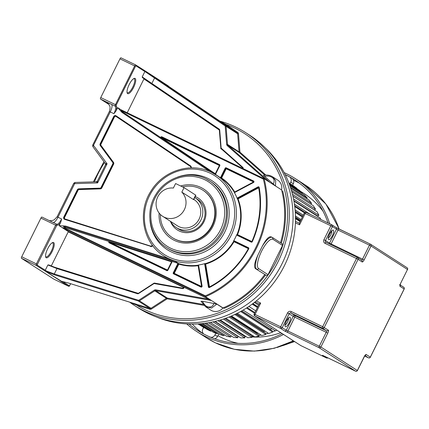 <?xml version="1.0" encoding="UTF-8"?>
<svg xmlns="http://www.w3.org/2000/svg" width="429" height="429" viewBox="0 0 429 429"><rect width="100%" height="100%" fill="white"/><g stroke="black" fill="none" stroke-linecap="round" stroke-linejoin="round"><path stroke-width="0.64" d="M357.47 257.475L326.078 242.353A1.41 0.434 -64.3 0 0 326.067 242.342A1.41 0.434 -64.3 0 0 325.085 243.377L358.086 259.336A1.41 1.341 -57.2 0 0 357.502 257.491A1.41 0.434 115.7 0 0 356.504 258.515L322.667 326.689L291.243 311.551A2.821 2.681 122.8 0 0 287.569 312.907L280.679 326.796L255.057 314.452L260.698 303.089L259.207 303.898L254.161 314.06A1.41 1.41 0 0 0 254.66 315.873A1.41 1.341 -57.2 0 0 254.799 315.953L280.421 328.298A1.41 1.341 -57.2 0 0 282.255 327.617L289.151 313.728A1.41 1.341 122.8 0 1 290.985 313.047L322.41 328.19A1.41 1.341 -57.2 0 0 324.244 327.509L358.086 259.336L362.135 261.947A2.821 0.869 -64.3 0 0 364.124 259.894L371.021 246.01L407.496 269.487L400.6 283.376A2.821 0.869 -64.3 0 0 400.085 286.374L404.139 288.985L370.297 357.159L366.243 354.547A2.821 0.869 -64.3 0 0 364.253 356.596L357.362 370.484A1.41 1.341 122.8 0 1 355.523 371.165L324.099 356.027L322.42 355.335L326.474 357.942L300.852 345.597L254.799 315.953A1.41 0.434 -64.3 0 1 255.057 314.452L254.161 314.06M258.58 305.153L254.386 302.456L258.58 305.153M295.409 222.823L299.549 224.817L299.254 223.225L304.295 213.063L330.813 225.799L323.922 239.688L325.498 240.508L332.389 226.619L338.02 230.046A1.41 0.434 -64.3 0 1 339.001 229.016A1.41 0.434 -64.3 0 1 339.017 229.022L370.409 244.149A1.41 0.434 115.7 0 0 369.444 245.19L371.021 246.01A1.41 1.341 -57.2 0 0 370.436 244.165A1.41 0.434 115.7 0 0 370.425 244.155L336.063 227.504M265.176 147.791A102.032 96.981 122.8 0 1 284.427 265.637A102.032 96.981 122.8 0 1 156.295 316.924M160.419 214.511A28.207 26.812 -57.2 0 0 172.372 237.65A28.207 26.812 -57.2 0 0 175.107 239.184A28.207 26.812 -57.2 0 0 211.036 227.032A28.207 26.812 -57.2 0 0 202.906 190.213A28.207 26.812 -57.2 0 0 200.171 188.685A28.207 26.812 -57.2 0 0 182.539 186.888M195.238 196.503A19.042 18.098 122.8 0 1 196.101 196.89A19.042 18.098 122.8 0 1 203.952 221.793A19.042 18.098 122.8 0 1 179.177 230.974A19.042 18.098 122.8 0 1 170.42 221.3M195.34 197.925L197.549 199.346A17.632 16.758 122.8 0 1 203.115 221.45A17.632 16.758 122.8 0 1 180.175 229.949A17.632 16.758 122.8 0 1 178.464 228.995L176.255 227.568A17.632 16.758 -57.2 0 0 177.965 228.528A17.632 16.758 -57.2 0 0 200.418 220.935A17.632 16.758 -57.2 0 0 195.34 197.925A17.632 16.758 -57.2 0 0 194.723 197.544M170.704 221.482A17.632 16.758 -57.2 0 0 176.255 227.568M193.785 199.437L194.192 199.7A15.514 14.747 122.8 0 1 198.665 219.954A15.514 14.747 122.8 0 1 178.904 226.635A15.514 14.747 122.8 0 1 177.397 225.793L162.661 216.307A15.514 14.747 -57.2 0 0 164.168 217.149A15.514 14.747 -57.2 0 0 183.07 211.819A15.514 14.747 -57.2 0 0 181.826 192.133L184.062 187.623L195.86 195.249L193.656 199.689L181.826 192.133M184.062 187.623L175.6 183.548L173.364 188.058A15.514 14.747 -57.2 0 0 157.121 198.321A15.514 14.747 -57.2 0 0 162.661 216.307M190.658 166.334L190.975 167.782M53.142 222.463A7.089 2.188 115.7 0 0 57.979 217.235L61.626 218.994L60.795 222.184L59.084 225.627L65.691 226.078L62.907 225.997L175.574 261.642L168.152 258.494A48.193 45.806 122.8 0 1 164.918 256.606L163.808 255.888A48.193 45.806 -57.2 0 0 168.034 258.29A48.193 45.806 -57.2 0 0 168.484 258.505A48.193 45.806 -57.2 0 0 229.869 237.752A48.193 45.806 -57.2 0 0 215.98 174.844A48.193 45.806 -57.2 0 0 211.754 172.447A48.193 45.806 -57.2 0 0 211.309 172.227M105.32 163.535L92.846 146.621L110.258 111.926L113.905 113.685L115.948 111.079L117.659 107.631L122.072 112.495L120.276 110.43L123.053 112.216L214.886 173.976M108.918 104.483L100.493 99.061A1.41 0.434 -64.3 0 1 100.751 97.565L119.97 58.853A1.41 0.434 -64.3 0 1 120.946 57.818A1.41 0.434 -64.3 0 1 120.962 57.829L135.671 64.913A0.708 0.67 -57.2 0 1 135.736 64.951L135.655 64.902A1.41 0.434 115.7 0 0 134.674 65.937L135.462 66.35L135.961 65.835L144.857 71.563L142.208 76.904L142.417 77.611L144.096 78.732L142.417 77.611M92.846 146.621L105.325 163.551L107.078 163.808L93.586 145.517L92.739 145.174M97.437 181.033L97.597 182.91L107.078 163.808L105.448 164.902L97.437 181.033L96.257 181.789L74.973 182.47L74.657 183.65L73.756 183.253L74.973 182.47M73.756 183.253L57.084 216.843L57.979 217.235L74.657 183.65L97.597 182.91L96.257 181.783M219.98 121.16L220.088 121.198C229.236 123.74 237.784 127.563 245.742 132.674L249.49 135.087A102.762 97.678 122.8 0 1 279.107 269.23A102.762 97.678 122.8 0 1 148.203 313.481A102.762 97.678 122.8 0 1 138.24 307.904L134.492 305.491A102.762 97.678 -57.2 0 0 144.45 311.068A102.762 97.678 -57.2 0 0 160.13 316.956A102.762 97.678 -57.2 0 0 279.386 258.998A102.762 97.678 -57.2 0 0 245.742 132.674A102.762 97.678 -57.2 0 0 235.778 127.097A102.762 97.678 -57.2 0 0 220.125 121.219M62.527 281.424L69.498 285.912A0.708 0.67 122.8 0 1 68.581 286.25L60.661 281.156L61.224 281.124L45.796 271.471L54.258 274.758L54.301 273.97L138.347 300.214A0.708 0.67 -57.2 0 0 138.921 300.134L154.268 290.154A2.118 2.011 122.8 0 1 155.748 289.843L208.939 299.27L183.462 287.033M61.626 218.994A7.089 2.188 -64.3 0 1 56.703 224.185L41.903 217.053A1.41 0.434 -64.3 0 1 41.919 217.058A1.41 0.434 -64.3 0 0 40.927 218.082L21.707 256.794A1.41 0.434 -64.3 0 0 21.45 258.296L53.872 279.166L68.581 286.25L69.541 285.821M46.53 271.042L45.715 271.439L36.154 265.379A0.708 0.67 -57.2 0 0 37.076 265.042L46.53 271.042L54.301 273.97L56.977 268.586L47.887 264.956L45.233 270.291A0.708 0.67 122.8 0 1 44.316 270.635M68.442 283.017L60.8 281.129A0.708 0.708 0 0 0 60.913 281.156M129.349 302.032L68.404 283.006M203.791 305.341L167.38 298.884A0.708 0.67 -57.2 0 0 166.886 298.992L151.539 308.971A2.118 2.011 122.8 0 1 149.818 309.223L136.438 305.046L136.481 304.263L129.451 302.075M129.553 302.123L68.42 283.011L60.998 281.161M201.786 286.234L198.332 265.481L198.638 265.342L202.086 286.116A0.847 0.804 122.8 0 1 200.906 287.049L173.606 273.895A0.847 0.804 122.8 0 1 173.257 272.79L177.826 263.583L178.85 264.125L178.796 263.604L65.685 227.783L63.937 227.665L205.394 295.822L205.534 296.702L211.459 300.514L208.939 299.27M59.084 225.627L68.265 231.542L68.216 231.842L183.467 287.371L183.515 287.071M56.977 268.586L57.213 268.254L137.789 293.415L137.548 293.747L56.977 268.586M47.887 264.956L48.793 264.961L57.218 268.259L137.789 293.415A0.708 0.67 122.8 0 0 138.342 293.35M51.244 266.028L68.216 231.842M46.144 257.727A8.462 2.612 -64.3 0 1 45.667 256.992A8.462 2.612 -64.3 0 1 47.694 248.729A8.462 2.612 -64.3 0 1 52.617 242.573A8.462 2.612 -64.3 0 1 53.663 242.578A8.462 2.612 -64.3 0 1 52.113 251.576A8.462 2.612 -64.3 0 1 46.144 257.727M68.592 286.261L53.888 279.172A1.41 0.434 -64.3 0 1 53.888 279.172A1.41 0.434 -64.3 0 1 53.872 279.166M70.597 283.692L69.498 285.912L70.667 283.714M52.172 242.803A7.76 2.392 -64.3 0 1 52.665 242.873A7.76 2.392 -64.3 0 1 52.746 242.916A7.76 2.392 -64.3 0 1 51.324 251.163A7.76 2.392 -64.3 0 1 45.93 256.848A7.76 2.392 -64.3 0 1 45.855 256.805A7.76 2.392 -64.3 0 1 45.571 256.499M65.685 227.783L62.907 225.997M281.553 189.886L275.477 185.972L275.718 180.604L272.549 176.764L277.745 180.11A9.567 9.095 122.8 0 1 281.553 189.886L264.108 178.705A98.509 93.635 -57.2 0 1 205.534 296.702L62.232 227.654L63.937 227.665M215.342 174.287L215.723 173.895L215.471 173.793A0.424 0.402 122.8 0 1 214.87 173.97L221.262 178.266L221.611 177.987L221.058 177.692L225.633 168.484A0.424 0.402 122.8 0 1 226.18 168.281L253.48 181.435A0.424 0.402 122.8 0 1 253.469 182.18L253.534 182.475L234.422 192.648A48.193 45.806 122.8 0 1 237.114 198.203L237.478 198.933L238.047 198.884L237.682 198.396L258.322 187.312A0.424 0.402 122.8 0 1 258.891 187.553M163.808 255.888C142.948 243.232 136.905 212.178 151.088 190.9C163.406 170.479 191.018 161.883 211.293 172.222L218.007 176.158L120.276 110.43M209.432 287.194A0.424 0.402 122.8 0 1 208.891 286.894L205.1 264.044L205.684 264.076L205.4 263.556L204.606 263.685A48.193 45.806 122.8 0 1 198.504 265.004L197.908 265.176L198.359 265.637M237.285 234.947L237.548 234.636L236.985 234.373L236.599 234.974A48.193 45.806 122.8 0 1 233.751 240.712L233.494 241.414L234.025 241.736L234.025 241.237L248.343 248.139A0.424 0.402 122.8 0 1 248.509 248.702A91.425 86.899 122.8 0 1 209.465 287.178L209.529 287.473A0.847 0.804 122.8 0 1 208.376 286.915L204.606 263.685M234.792 192.192L234.18 192.117L234.422 192.648M226.26 167.83A0.847 0.804 122.8 0 0 225.155 168.238L226.18 168.779L226.26 167.83L253.555 180.984A0.847 0.804 122.8 0 1 253.534 182.475M253.555 180.984L253.475 181.934L226.18 168.779L221.611 177.987A48.616 46.209 122.8 0 1 234.717 192.004L253.775 181.848M215.723 173.895L219.809 165.664A0.847 0.804 122.8 0 0 219.46 164.554L219.525 165.573M215.438 173.804L214.999 174.018M161.803 137.763L161.331 137.511A0.424 0.402 -57.2 0 0 161.454 138.041L161.803 137.763L215.294 173.734L219.38 165.503L161.803 137.763L161.878 137.312A0.424 0.402 -57.2 0 0 161.331 137.511M117.659 107.631L120.801 109.658L123.053 112.216M127.231 112.757L144.058 78.668M127.611 93.608A8.462 2.612 -64.3 0 1 127.134 92.873A8.462 2.612 -64.3 0 1 129.161 84.61A8.462 2.612 -64.3 0 1 134.084 78.453A8.462 2.612 -64.3 0 1 135.135 78.453A8.462 2.612 -64.3 0 1 133.585 87.452A8.462 2.612 -64.3 0 1 127.611 93.608M142.208 76.904L151.866 83.462L151.743 83.88L144.096 78.732M265.942 179.89L227.3 145.699A2.118 2.011 122.8 0 1 226.641 144.358L225.214 126.298A0.708 0.67 -57.2 0 0 224.93 125.799L145.763 72.072L145.737 71.294L144.568 70.64A0.708 0.67 122.8 0 1 144.857 71.563L145.763 72.072A0.708 0.461 118.2 0 0 145.678 71.262L135.736 64.951A0.708 0.67 -57.2 0 1 135.961 65.835M220.844 148.187L219.257 129.15L151.866 83.462L154.542 78.073L155.121 77.606L145.656 71.252A0.708 0.461 118.2 0 1 145.678 71.262A0.708 0.708 0 0 1 145.726 71.289L160.21 80.62M129.928 302.365L136.438 305.046A101.351 96.337 -57.2 0 0 267.428 275.852A101.351 96.337 -57.2 0 0 283.119 244.246A101.351 96.337 -57.2 0 0 262.58 148.777A101.351 96.337 -57.2 0 0 226.078 124.464L225.498 124.93L160.419 80.786M220.088 121.198L226.078 124.464L237.639 132.309A2.118 2.011 122.8 0 1 238.492 133.8L239.918 151.861A0.708 0.67 -57.2 0 0 240.138 152.306L265.851 175.053M266.195 275.332L255.469 268.64L266.195 275.332A1.41 1.341 122.8 0 0 268.028 274.651L282.523 245.458L273.08 239.382L272.501 237.537A17.718 5.464 115.7 0 0 272.318 237.435A17.718 5.464 115.7 0 0 262.242 246.326L258.081 254.719C254.574 262.226 253.705 266.87 255.469 268.64M281.939 243.613A1.41 1.341 122.8 0 1 282.523 245.458M138.347 300.214L138.304 301.002A1.41 1.341 -57.2 0 0 139.452 300.831L154.799 290.851A1.41 1.341 122.8 0 1 155.786 290.647L211.459 300.514L223.016 307.952L224.41 308.285L222.914 308.022A9.567 9.095 122.8 0 1 210.827 310.14L205.529 306.724L211.572 308.054L216.833 304.107L202.434 301.238L201.083 301.319L205.529 306.724L200.965 301.206M271.219 236.921C269.01 236.036 266.023 239.173 262.242 246.326M222.914 308.022L216.833 304.107M214.119 303.308C213.074 305.668 211.776 306.869 210.215 306.917C207.33 307.593 204.735 305.7 202.434 301.238M202.906 190.213L203.276 190.449A28.207 26.812 122.8 0 1 212.178 225.815A28.207 26.812 122.8 0 1 175.472 239.42A28.207 26.812 122.8 0 1 172.737 237.886L172.372 237.65M180.652 185.982A29.617 28.153 122.8 0 1 200.799 187.419A29.617 28.153 122.8 0 1 213.02 226.163A29.617 28.153 122.8 0 1 174.48 240.444A29.617 28.153 122.8 0 1 159.132 213.063M149.936 219.718A41.104 39.071 122.8 0 0 170.801 251.7L171.262 251.925A41.104 39.071 122.8 0 0 224.63 232.341A41.104 39.071 122.8 0 0 208.253 178.561L207.792 178.335A41.104 39.071 122.8 0 0 177.316 177.193M264.098 178.7L120.796 109.652L264.108 178.705L263.342 179.086A97.807 92.964 -57.2 0 1 205.394 295.822M275.477 185.972L263.572 175.44M264.425 176.362C267.358 175.81 269.551 175.981 270.999 176.866C274.185 178.212 274.935 180.647 273.257 184.17M263.417 175.359C266.672 174.641 269.718 175.112 272.549 176.764L271.578 176.217M133.639 78.684A7.76 2.392 -64.3 0 1 134.138 78.754A7.76 2.392 -64.3 0 1 134.218 78.797A7.76 2.392 -64.3 0 1 132.797 87.044A7.76 2.392 -64.3 0 1 127.402 92.728A7.76 2.392 -64.3 0 1 127.322 92.685A7.76 2.392 -64.3 0 1 127.038 92.38M109.604 242.621L109.926 241.843A0.424 0.402 -57.2 0 0 109.524 242.567A0.424 0.402 122.8 0 1 109.379 242.439A0.424 0.402 -57.2 0 1 109.856 241.795M167.626 270.125L167.262 270.345M171.648 261.374A0.424 0.402 -57.2 0 0 171.595 261.352L171.713 261.888M201.775 286.427L201.705 286.738M174.018 273.643L174.281 273.332L173.729 273.037L178.303 263.83A0.424 0.402 122.8 0 1 178.796 263.604M233.494 241.414A0.424 0.402 122.8 0 1 234.025 241.237L234.105 240.787L248.418 247.689L248.418 248.187L234.1 241.286A0.424 0.402 -57.2 0 0 233.569 241.463A48.193 45.806 122.8 0 1 205.475 263.604A0.424 0.402 -57.2 0 0 205.175 264.092L208.966 286.942L208.376 286.915M248.423 248.193L248.337 248.638L234.025 241.736A48.616 46.209 122.8 0 1 205.684 264.076L209.475 286.926L208.966 286.942A0.424 0.402 -57.2 0 0 209.1 287.183M209.561 287.232L209.475 286.926A91.002 86.497 -57.2 0 0 248.337 248.638M237.478 198.933A0.424 0.402 122.8 0 1 237.682 198.396L237.398 197.957L258.033 186.878L258.682 187.8L238.047 198.884A48.616 46.209 122.8 0 1 237.548 234.636L251.866 241.532L251.646 241.827M252.016 241.597L251.866 241.532A91.002 86.497 -57.2 0 0 258.682 187.8M186.738 323.922A90.969 86.47 -57.2 0 0 196.906 331.644A90.969 86.47 -57.2 0 0 205.727 336.583A90.969 86.47 -57.2 0 0 283.521 334.454M329.74 223.777A90.969 86.47 -57.2 0 0 295.388 178.662A90.969 86.47 -57.2 0 0 286.567 173.724A90.969 86.47 -57.2 0 0 284.148 172.608M282.207 333.606A89.559 85.13 122.8 0 1 206.354 335.322A89.559 85.13 122.8 0 1 197.672 330.459A89.559 85.13 122.8 0 1 189.012 324.029M285.188 174.63A89.559 85.13 122.8 0 1 285.945 174.989A89.559 85.13 122.8 0 1 294.626 179.848A89.559 85.13 122.8 0 1 328.008 222.941M299.421 183.188A89.559 85.13 -57.2 0 0 295.758 181.306A89.559 85.13 -57.2 0 0 293.479 180.25M192.256 324.088A89.559 85.13 -57.2 0 0 202.692 333.44M238.036 343.334A83.172 79.054 122.8 0 1 221.718 337.666A83.172 79.054 122.8 0 1 217.9 335.687M304.059 193.522A83.172 79.054 -57.2 0 0 300.75 191.538M300.579 191.388A83.172 79.054 122.8 0 1 303.694 193.286A83.172 79.054 122.8 0 1 323.058 211.261M285.253 174.764L289.06 176.598M290.074 183.601L290.803 182.132A4.231 4.022 -57.2 0 0 289.468 176.828M292.573 185.264L293.323 183.751A4.231 4.022 122.8 0 0 291.988 178.448M230.974 316.211L257.105 333.033A80.389 76.416 -57.2 0 0 257.759 332.904A80.389 76.416 122.8 0 1 257.105 333.033L257.218 333.869M236.309 313.776L263.76 331.451A80.389 76.416 -57.2 0 0 264.966 331.097A80.389 76.416 122.8 0 1 263.76 331.451L263.894 332.041M241.736 310.907L270.281 329.284A80.389 76.416 -57.2 0 0 271.922 328.641A80.389 76.416 122.8 0 1 270.281 329.284L270.377 329.59M218.806 333.864L217.492 336.508A4.231 4.022 122.8 0 1 214.731 338.792M215.808 333.21L214.977 334.888A4.231 4.022 -57.2 0 1 210.784 337.296M203.587 327.477L202.815 329.032A4.231 4.022 -57.2 0 0 203.662 333.96M320.779 219.46L320.179 218.018L293.919 201.115M316.43 215.197L316.098 215.39M292.916 196.198L317.026 211.717L318.913 215.32L317.707 216.018L293.838 200.654M291.822 191.902L313.326 205.743L315.524 209.154L314.382 209.953L292.9 196.128M290.755 188.326L309.116 200.15L311.61 203.335L310.725 204.07M289.827 185.569L304.429 194.975L307.196 197.908L306.579 198.514M289.151 183.719L299.303 190.256L302.316 192.921L301.936 193.366M288.814 182.845L293.763 186.03L297.007 188.406L296.825 188.663M288.787 182.775L291.296 184.438M204.612 327.826L197.919 323.933M210.929 330.716L210.709 331.161L207.084 329.413L198.514 323.9M217.476 333.011L217.192 333.73L213.417 332.319L200.155 323.782M224.201 334.684L223.895 335.698L219.997 334.631L202.767 323.536M231.054 335.725L230.77 337.049L226.78 336.341L206.22 323.107M214.784 321.493L237.939 336.395L237.763 337.784L233.714 337.435L210.382 322.42M236.711 335.312L236.674 335.585M219.61 320.232L244.873 336.497L244.82 337.886L240.739 337.902L215.122 321.412M243.575 335.017L243.549 335.644M224.807 318.581L251.823 335.977L251.882 337.36L247.801 337.741L220.297 320.034M250.37 334.062L250.418 335.07M230.255 316.511L258.725 334.84L258.907 336.207L254.858 336.947L225.788 318.238M235.864 313.996L265.535 333.097L265.83 334.438L261.846 335.537L231.488 315.991M241.532 311.025L272.195 330.764L272.608 332.067L268.715 333.51L237.296 313.283M243.125 310.103L275.413 330.888L276.898 330.191M257.802 306.73L252.912 303.582M252.751 303.705L257.716 306.901M252.177 304.134L257.416 307.507M248.895 306.451L255.748 310.864M247.184 307.593L254.906 312.559M246.471 308.054L254.558 313.256M240.669 311.508L272.608 332.067M234.84 314.484L265.83 334.438M229.065 316.993L258.907 336.207M223.439 319.047L251.882 337.36M218.066 320.661L244.82 337.886M213.057 321.879L237.763 337.784M208.548 322.742L230.77 337.049M204.665 323.316L223.895 335.698M201.55 323.659L217.192 333.73M199.34 323.841L210.709 331.161M198.128 323.922L204.494 328.019M288.964 183.226L297.007 188.406M289.505 184.674L302.316 192.921M290.336 187.055L307.196 197.908M291.361 190.299L311.61 203.335M292.46 194.299L315.524 209.154M293.511 198.97L318.913 215.32M294.423 204.199L310.237 214.377M294.632 205.738L304.987 212.403M294.734 206.553L304.456 212.811M295.088 209.899L303.26 215.16M295.2 211.288L302.761 216.157M302.413 216.865L295.27 212.269M295.281 212.425L302.354 216.977M295.442 215.98L301.056 219.594M295.468 217.219L300.595 220.522M300.338 221.037L295.479 217.905M295.484 218.645L300.064 221.595M357.346 370.511L320.887 347.007L327.777 333.119L326.201 332.298L319.31 346.187A1.41 0.434 115.7 0 0 319.047 347.683A1.41 1.341 -57.2 0 0 320.887 347.007L286.309 330.223A1.41 1.341 122.8 0 1 284.47 330.904L319.047 347.683L355.523 371.165A1.41 0.434 115.7 0 0 355.539 371.176A1.41 0.434 115.7 0 0 355.561 371.182M287.628 332.545A1.41 0.434 -64.3 0 1 287.886 331.043L294.777 317.16A1.41 0.434 115.7 0 0 295.039 315.658A1.41 1.341 -57.2 0 0 293.2 316.339L286.309 330.223L280.679 326.796A1.41 0.434 115.7 0 0 280.421 328.298L284.47 330.904M300.879 345.613A1.41 0.434 -64.3 0 1 300.868 345.608A1.41 0.434 -64.3 0 1 300.852 345.597A1.41 1.341 122.8 0 1 300.713 345.522L254.66 315.873A1.41 1.341 -57.2 0 1 254.215 314.108M327.826 357.824A1.41 1.341 122.8 0 1 326.474 357.942A1.41 0.434 115.7 0 0 326.49 357.952L300.868 345.608A1.41 1.41 0 0 1 300.713 345.522M328.298 330.121A1.41 1.341 122.8 0 1 326.458 330.797L322.41 328.19A1.41 0.434 115.7 0 1 322.667 326.689L328.298 330.121A2.821 0.869 -64.3 0 1 327.777 333.119M403.555 287.14A1.41 1.341 122.8 0 1 404.139 288.985L404.123 289.012M370.281 357.185L370.297 357.159A1.41 1.341 122.8 0 1 368.463 357.834A1.41 0.434 115.7 0 0 368.473 357.845A1.41 1.41 0 0 0 370.35 357.201L404.193 289.028A1.41 1.41 0 0 0 403.694 287.216L400.118 284.915M364.961 355.582L368.463 357.834L364.666 356.006M365.17 355.341A1.41 1.341 -57.2 0 0 366.243 354.547M400.085 286.374A1.41 1.341 -57.2 0 0 399.64 284.604L400.085 285.226L400.6 283.376M400.589 283.403L407.48 269.514M407.496 269.487L407.55 269.535A1.41 1.41 0 0 0 407.051 267.717A1.41 1.341 122.8 0 1 407.496 269.487M406.912 267.642A1.41 1.341 122.8 0 1 407.051 267.717L370.576 244.24A1.41 1.41 0 0 0 370.425 244.155M364.124 259.894L331.129 243.935L338.02 230.046L369.444 245.19L362.548 259.073A1.41 0.434 -64.3 0 1 361.604 260.119M361.556 260.103A1.41 1.341 122.8 0 1 362.135 261.947M326.051 242.337A1.41 1.341 122.8 0 1 325.943 242.272L357.486 257.486A1.41 0.434 115.7 0 0 357.486 257.486A1.41 1.41 0 0 1 357.641 257.566L361.69 260.178M325.943 242.272A1.41 1.341 122.8 0 1 325.498 240.508L329.547 243.114A1.41 1.341 -57.2 0 0 329.408 243.956M325.085 243.377A2.821 2.681 122.8 0 1 323.922 239.688M260.698 303.089L256.269 300.954M299.549 224.817L305.191 213.454A1.41 0.434 -64.3 0 1 306.172 212.419A1.41 0.434 -64.3 0 1 306.188 212.43L331.778 224.758M255.003 301.973L259.17 303.979M299.276 223.177L295.452 221.337L299.276 223.177M304.349 213.111L304.295 213.063A1.41 1.41 0 0 1 306.172 212.419L331.794 224.764A1.41 0.434 115.7 0 0 331.794 224.764A1.41 0.434 115.7 0 0 330.813 225.799L332.389 226.619A1.41 1.341 -57.2 0 0 331.81 224.775A1.41 1.41 0 0 1 331.944 224.85L335.998 227.461A1.41 1.341 122.8 0 1 336.443 229.231L329.547 243.114L331.129 243.935A1.41 0.434 115.7 0 1 330.721 244.589M335.859 227.381A1.41 1.341 122.8 0 1 335.998 227.461L339.001 229.016M332.352 235.757A5.287 1.63 -64.3 0 1 328.619 239.602A5.287 1.63 -64.3 0 1 329.59 233.977A5.287 1.63 -64.3 0 1 333.322 230.132A5.287 1.63 -64.3 0 1 332.352 235.757M331.681 231.075A3.877 1.196 -64.3 0 1 330.775 234.936A3.877 1.196 -64.3 0 1 328.448 237.784M287.569 312.907L294.777 317.16L326.201 332.298A1.41 0.434 -64.3 0 0 326.458 330.797L295.039 315.658L290.985 313.047A1.41 0.434 -64.3 0 1 291.243 311.551M289.108 322.865A5.287 1.63 -64.3 0 1 285.376 326.71A5.287 1.63 -64.3 0 1 286.347 321.09A5.287 1.63 -64.3 0 1 290.079 317.245A5.287 1.63 -64.3 0 1 289.108 322.865M288.438 318.189A3.877 1.196 -64.3 0 1 287.532 322.045A3.877 1.196 -64.3 0 1 285.21 324.892M195.667 195.093L193.431 199.603M116.071 116.146A1.41 1.341 -57.2 0 0 114.157 116.785L100.611 144.085A1.41 1.341 -57.2 0 0 100.718 145.533L113.224 162.489A1.41 1.341 122.8 0 1 113.331 163.937L101.507 187.752A1.41 1.341 122.8 0 1 100.279 188.562L79.022 189.243A1.41 1.341 -57.2 0 0 77.788 190.052L78.105 190.213A1.126 1.073 -57.2 0 1 79.092 189.57L78.872 189.146L100.129 188.465A1.41 1.341 -57.2 0 0 101.362 187.655L113.181 163.84A1.41 1.341 -57.2 0 0 113.074 162.393L100.568 145.436L101.013 145.41L113.519 162.36A1.695 1.609 122.8 0 1 113.647 164.103L101.823 187.918A1.695 1.609 122.8 0 1 100.348 188.883L79.092 189.57M78.802 188.824A1.695 1.609 122.8 0 0 77.327 189.79L77.788 190.052L64.243 217.347L77.644 189.956A1.41 1.341 122.8 0 1 78.872 189.146L78.802 188.824L100.064 188.138L100.348 188.883M64.613 219.063A1.41 1.341 -57.2 0 1 64.243 217.347L64.559 217.508L78.105 190.213M190.556 166.575L116.071 116.479A1.126 1.073 -57.2 0 0 114.473 116.951L100.922 144.246A1.126 1.073 -57.2 0 0 101.013 145.41M64.559 217.508A1.126 1.073 -57.2 0 0 65.16 219.042L151.029 246.208A1.126 1.073 -57.2 0 0 152.075 245.983M190.492 166.2A1.41 1.341 122.8 0 1 190.964 167.852L191.007 166.913L190.492 166.2L116.002 116.103L190.492 166.2L190.578 165.916A1.695 1.609 122.8 0 1 191.157 167.852M116.071 116.479L116.162 116.211M100.922 144.246L100.461 143.988L114.012 116.693L114.473 116.951M116.087 115.819A1.695 1.609 122.8 0 0 113.696 116.527L114.012 116.693A1.41 1.341 122.8 0 1 116.002 116.103L116.087 115.819L190.578 165.916M113.519 162.36L112.779 162.516L100.273 145.565L100.568 145.436A1.41 1.341 122.8 0 1 100.461 143.988L100.145 143.822L113.696 116.527M112.779 162.516A1.126 1.073 -57.2 0 1 112.865 163.68L113.647 164.103M101.823 187.918L101.046 187.494L112.865 163.68M77.327 189.79L63.776 217.085L64.093 217.251A1.41 1.341 122.8 0 0 64.538 219.021L64.838 219.16A1.41 1.341 122.8 0 1 64.538 219.021M152.477 245.34A1.41 1.341 122.8 0 1 150.713 246.332L64.677 219.38A1.695 1.609 122.8 0 1 63.776 217.085M64.677 219.38L150.708 246.326L64.843 219.16M152.611 245.517A1.695 1.609 122.8 0 1 150.552 246.546M100.273 145.565A1.695 1.609 122.8 0 1 100.145 143.822M100.064 188.138A1.126 1.073 -57.2 0 0 101.046 187.494M209.969 171.611L122.072 112.495M65.691 226.078L168.152 258.494M100.493 99.061L115.203 106.151A0.708 0.67 -57.4 0 0 116.12 105.807L116.248 105.057L115.46 104.649A1.41 0.434 115.7 0 0 115.203 106.151A7.089 2.188 -64.3 0 1 113.905 113.685M116.12 105.807A7.792 2.402 -64.3 0 1 115.948 111.079M119.97 58.853L134.674 65.937L115.46 104.649L100.751 97.565M109.411 111.583L110.258 111.926A7.089 2.188 115.7 0 0 111.551 104.392L106.489 102.311L107.663 103.067M92.809 146.589L92.685 145.125L109.357 111.535C110.955 105.641 109.363 106.145 109.014 104.633L107.175 102.697A7.089 6.735 -57.2 0 0 107.175 102.697L107.175 102.697A7.089 6.735 -57.2 0 0 106.489 102.311M104.542 162.494A101.351 96.337 -57.2 0 0 94.439 181.848M60.661 281.156A0.708 0.67 -57.2 0 0 61.181 281.177M21.45 258.296L36.154 265.379A1.41 0.434 115.7 0 1 36.417 263.878L21.707 256.794M60.698 281.086L45.715 271.439M54.258 274.758L138.304 301.002L149.86 308.44L136.481 304.263M183.977 287.242A1.126 1.073 122.8 0 1 182.674 288.61L154.091 283.537L138.465 293.613A1.126 1.073 122.8 0 1 137.548 293.747M202.912 304.392L167.342 298.085A1.41 1.341 -57.2 0 0 166.355 298.289L151.008 308.269L139.452 300.831L138.921 300.134M154.268 290.154L154.799 290.851L166.355 298.289L166.886 298.992M167.38 298.884L167.342 298.085L155.786 290.647L155.748 289.843M183.483 287.055L68.265 231.542M183.333 286.953A0.708 0.67 122.8 0 1 182.872 288.267L182.674 288.61M182.845 288.261L154.29 283.199L153.77 283.296L153.893 283.58M154.091 283.537L154.274 283.194L182.856 288.261L183.398 286.99M154.258 283.194A0.708 0.67 -57.2 0 0 153.797 283.301L138.347 293.329L153.77 283.322M138.465 293.613L137.789 293.415M60.795 222.184A7.792 2.402 -64.3 0 1 56.918 225.069L37.076 265.042M37.205 264.291L36.417 263.878L55.631 225.171L56.419 225.579M41.919 217.058L56.628 224.147A0.708 0.67 -57.1 0 1 56.698 224.185L56.698 224.185A0.708 0.67 -57.1 0 1 56.918 225.069M56.612 224.136A1.41 0.434 115.7 0 0 55.631 225.171L40.927 218.082M253.555 181.483L226.255 168.329A0.424 0.402 -57.2 0 0 225.708 168.533L221.133 177.74A0.424 0.402 -57.2 0 0 221.262 178.266A48.193 45.806 122.8 0 1 234.255 192.165A0.424 0.402 -57.2 0 0 234.341 192.262M220.817 177.965L218.007 176.158M175.574 261.642L178.384 263.449M198.209 265.261A0.424 0.402 -57.2 0 0 197.983 265.224A48.193 45.806 122.8 0 1 178.872 263.653A0.424 0.402 -57.2 0 0 178.378 263.878L173.804 273.085A0.424 0.402 -57.2 0 0 173.901 273.589A0.424 0.402 122.8 0 1 173.729 273.037L173.257 272.79M258.762 187.35A0.424 0.402 -57.2 0 0 258.397 187.366L237.757 198.445A0.424 0.402 -57.2 0 0 237.553 198.981A48.193 45.806 122.8 0 1 237.06 234.422A0.424 0.402 -57.2 0 0 237.173 234.894L236.878 235.205L251.19 242.101A0.847 0.804 122.8 0 0 252.311 241.661A91.849 87.302 122.8 0 0 259.191 187.425A0.847 0.804 122.8 0 0 258.033 186.878M234.674 192.267A0.424 0.402 122.8 0 1 234.18 192.117M234.706 192.256L234.776 192.551L234.706 192.256L253.437 182.196M225.155 168.238L220.586 177.445L221.058 177.692A0.424 0.402 122.8 0 0 221.187 178.217M220.501 177.756A0.847 0.804 122.8 0 1 220.586 177.445M219.46 164.554L161.883 136.813L161.803 137.264L219.38 165.004A0.424 0.402 122.8 0 1 219.423 165.026L219.557 165.556L215.476 173.783L219.541 165.546L219.809 165.664M219.423 165.026A0.424 0.402 122.8 0 1 219.562 165.551M160.693 137.532A0.847 0.804 122.8 0 1 161.883 136.813M219.455 165.052L161.803 137.264A0.424 0.402 122.8 0 0 161.25 137.843A0.424 0.402 -57.2 0 0 161.379 137.993M237.398 197.957L237.114 198.203M236.599 234.974L237.173 234.894L251.485 241.79L237.135 234.872A0.424 0.402 122.8 0 1 236.985 234.373M234.105 240.787L233.751 240.712M248.418 247.689A0.847 0.804 122.8 0 1 248.75 248.825A91.849 87.302 122.8 0 1 209.529 287.473M198.638 265.342L198.504 265.004M172.077 261.443A0.847 0.804 122.8 0 1 171.997 261.98L167.911 270.211A0.847 0.804 122.8 0 1 166.806 270.619L109.229 242.878A0.847 0.804 122.8 0 1 109.079 241.511M121.884 110.929L263.342 179.086M116.248 105.057L135.462 66.35M219.257 129.15A1.126 1.073 122.8 0 1 219.712 129.949L221.144 148.102L220.833 148.209L219.401 130.051A0.708 0.67 122.8 0 0 219.128 129.574L150.198 82.84M221.144 148.102L242.841 167.396A1.126 1.073 122.8 0 1 243.125 168.597M221.064 148.67L220.849 148.225A0.708 0.67 -57.2 0 0 221.069 148.67L242.669 167.782A0.708 0.67 122.8 0 1 242.873 168.474L242.68 167.787L221.064 148.67L221.23 148.278M219.401 130.051L219.712 129.949M220.865 148.364L219.412 130.212M219.326 130.228A0.424 0.402 -57.2 0 0 219.155 129.928L144.005 78.968M242.798 167.937L221.192 148.783M242.814 168.441A0.424 0.402 -57.2 0 0 242.68 168.125M242.841 167.396L242.675 167.787M221.069 149.008A0.987 0.938 122.8 0 1 220.763 148.38M270.034 182.518L227.944 145.286A1.41 1.341 122.8 0 1 227.504 144.391L226.641 144.358M227.3 145.699L227.944 145.286L239.495 152.724L240.138 152.306M239.918 151.861L239.06 151.828L227.504 144.391L226.078 126.33A1.41 1.341 -57.2 0 0 225.509 125.332L224.93 125.799M225.214 126.298L226.078 126.33L237.628 133.768L239.06 151.828A1.41 1.341 -57.2 0 0 239.495 152.724L264.822 175.129M225.498 124.93L237.06 132.77L225.509 125.332L155.121 77.606M130.11 302.488A102.762 97.678 -57.2 0 0 134.492 305.491L130.094 302.477M282.69 190.884A99.217 94.305 122.8 0 1 281.306 243.195M265.53 275.01A99.217 94.305 122.8 0 1 224.41 308.285M264.731 274.598A98.509 93.635 122.8 0 1 223.016 307.952M281.59 189.956A98.509 93.635 122.8 0 1 280.528 242.696M151.539 308.971L151.008 308.269A1.41 1.341 122.8 0 1 149.86 308.44L149.818 309.223M170.742 248.241A38.272 36.379 -57.2 0 0 220.544 229.788A38.272 36.379 -57.2 0 0 204.751 179.73A38.272 36.379 -57.2 0 0 154.955 198.182A38.272 36.379 -57.2 0 0 170.742 248.241M166.634 247.597L167.675 248.262A39.688 37.725 122.8 0 0 171.074 250.198A39.688 37.725 122.8 0 0 171.52 250.418A39.688 37.725 122.8 0 0 222.077 233.328A39.688 37.725 122.8 0 0 210.639 181.521L205.738 178.689C189.033 170.174 166.291 177.252 156.151 194.064C144.471 211.588 149.448 237.162 166.634 247.597A39.688 37.725 -57.2 0 0 170.04 249.533A39.688 37.725 -57.2 0 0 170.485 249.748A39.688 37.725 -57.2 0 0 221.042 232.657A39.688 37.725 -57.2 0 0 209.599 180.85A39.688 37.725 -57.2 0 0 206.199 178.914A39.688 37.725 -57.2 0 0 205.754 178.7M168.742 256.998A46.777 44.46 -57.2 0 0 229.606 234.443A46.777 44.46 -57.2 0 0 210.312 173.262A46.777 44.46 -57.2 0 0 149.442 195.817A46.777 44.46 -57.2 0 0 168.742 256.998M237.639 132.309L237.06 132.77A1.41 1.341 122.8 0 1 237.628 133.768L238.492 133.8M282.078 243.688L272.501 237.537M273.08 239.382A16.307 5.03 115.7 0 0 261.577 251.233A16.307 5.03 115.7 0 0 258.59 268.575A1.41 1.341 -57.2 0 1 256.751 269.256A17.718 5.464 115.7 0 1 258.081 254.719M268.028 274.651L258.59 268.575M168.093 85.784A0.708 0.67 122.8 0 1 168.447 86.245M167.096 270.308L109.529 242.573L109.229 242.878L109.486 242.546M167.911 270.211L167.659 270.109A0.424 0.402 122.8 0 1 167.106 270.313L166.806 270.619M109.524 242.567L167.101 270.313L167.642 270.098L171.729 261.862L167.664 270.098M171.611 261.347L171.997 261.98M171.52 261.304A0.424 0.402 122.8 0 1 171.75 261.867M167.482 270.055L109.899 242.31L171.568 261.819L167.482 270.055M173.606 273.895L173.901 273.584L201.201 286.738L173.863 273.568M202.086 286.116L201.796 286.277A0.424 0.402 122.8 0 1 201.201 286.744L200.906 287.049M197.908 265.176A0.424 0.402 122.8 0 1 198.337 265.46L201.78 286.256L201.201 286.738M198.128 265.707A48.616 46.209 122.8 0 1 178.85 264.125L174.281 273.332L201.576 286.481L198.128 265.707M201.576 286.481L201.362 286.776M204.585 264.06L205.1 264.044A0.424 0.402 122.8 0 1 205.4 263.556M252.048 241.57L252.032 241.559C259.706 224.024 261.99 206.027 258.885 187.57L258.901 187.591A91.425 86.899 122.8 0 1 252.048 241.57A0.424 0.402 122.8 0 1 251.491 241.795L251.19 242.101M251.485 241.79L252.311 241.661M258.725 187.328L259.191 187.425M183.676 287.639A0.424 0.402 -57.2 0 0 183.467 287.371M153.957 283.21A0.987 0.938 122.8 0 1 154.606 283.092L183.167 288.24M52.987 266.725L138.149 293.318A0.424 0.402 -57.2 0 0 138.347 293.329M282.362 345.742A84.583 80.395 -57.2 0 0 294.079 341.248M293.436 340.835L274.378 348.246L254.327 351.12L234.336 349.292L215.46 342.846L206.569 337.864A90.969 86.47 -57.2 0 0 215.39 342.803A90.969 86.47 -57.2 0 0 293.184 340.674M339.098 229.059A90.969 86.47 -57.2 0 0 305.051 184.883L325.863 203.995L339.264 229.14M280.786 332.695A74.464 70.78 122.8 0 1 251.866 336.969M237.446 336.079A80.389 76.416 -57.2 0 0 237.998 336.138M244.873 336.55A80.389 76.416 -57.2 0 0 245.967 336.556M251.839 336.325A80.389 76.416 -57.2 0 0 253.641 336.164M258.81 335.462A80.389 76.416 -57.2 0 0 261.079 335.038M265.728 333.955A80.389 76.416 -57.2 0 0 268.286 333.231M272.528 331.821A80.389 76.416 -57.2 0 0 275.241 330.775M317.771 216.468A80.389 76.416 -57.2 0 0 317.428 215.841M217.492 336.508L214.977 334.888M290.803 182.132L293.323 183.751M326.49 357.952A1.41 1.41 0 0 0 327.89 357.85M322.64 355.351L355.539 371.176A1.41 1.41 0 0 0 357.416 370.533L365.041 355.319M364.661 356.006L368.473 357.845M331.445 230.791L331.992 230.856L329.644 234.025C328.652 236.422 328.26 237.8 328.469 238.17L328.078 237.779M288.202 317.9L288.749 317.964L286.4 321.133C285.408 323.53 285.017 324.914 285.226 325.279L284.835 324.887M152.467 245.329L150.708 246.326M135.655 64.902L120.946 57.818M105.325 163.551L105.443 164.897M103.931 161.663L93.372 181.88M48.734 264.929L57.213 268.254M57.084 216.843L54.07 219.943L51.373 220.742L49.297 220.613M234.304 192.24L253.442 182.175L253.518 181.456M214.881 173.97L215.455 173.777M148.675 81.81L145.367 79.585M219.128 129.574L151.737 83.88M155.073 77.574L154.327 77.075M151.904 75.434L151.507 75.166M160.307 80.679L166.677 85.049M272.635 237.612L271.037 236.819M162.076 81.907L168.157 85.821L168.42 86.781M209.062 287.162L209.443 287.173C226.137 278.255 239.151 265.428 248.493 248.697L248.386 248.16M294.573 341.57L276.989 347.517M305.051 184.883L295.388 178.662M206.569 337.864L196.906 331.644M317.455 215.857L317.803 216.484M275.284 330.807L272.544 331.858M268.329 333.258L265.733 333.993M261.116 335.065L258.81 335.494M253.673 336.186L251.839 336.352M245.999 336.577L244.873 336.567M238.025 336.159L237.473 336.095"/></g></svg>
